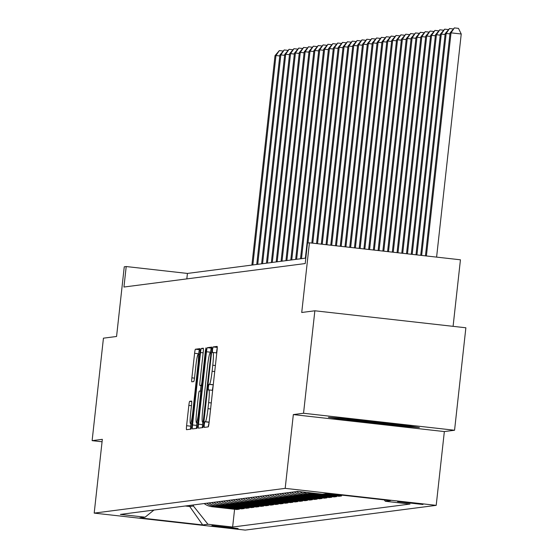 <?xml version="1.0" encoding="UTF-8"?>
<svg xmlns="http://www.w3.org/2000/svg" width="558" height="558" viewBox="0 0 558 558"><rect width="100%" height="100%" fill="white"/><g stroke="black" fill="none" stroke-linecap="round" stroke-linejoin="round"><path stroke-width="0.84" d="M204.228 424.624L204.179 427.407L208.239 426.877A4.045 0.377 -83.6 0 0 209.069 422.811L217.062 350.389A4.045 0.377 -83.6 0 0 217.132 346.413L213.065 346.936L212.486 349.789L212.438 352.572L212.968 352.503A12.96 1.2 -83.6 0 0 212.968 352.503A12.96 1.2 -83.6 0 1 212.772 365.218L212.103 371.251A12.96 1.2 -83.6 0 1 209.459 384.288L208.936 384.357L208.357 387.21L208.308 389.986L208.838 389.923A12.96 1.2 -83.6 0 1 208.866 389.923A12.96 1.2 -83.6 0 1 208.643 402.639L207.974 408.672A12.96 1.2 -83.6 0 1 205.33 421.709L204.807 421.771L204.228 424.624M209.131 422.204L208.169 426.891M217.264 347.383L216.455 352.893M213.268 384.783L212.326 390.307M238.113 528.552L211.935 525.629L238.113 528.552M189.664 401.328A4.045 0.377 -83.6 0 0 188.841 405.401L186.595 425.719A4.045 0.377 -83.6 0 0 186.525 429.695A4.045 0.377 -83.6 0 0 186.532 429.695L191.038 429.109A4.045 0.377 -83.6 0 0 191.868 425.036L199.862 352.614A4.045 0.377 -83.6 0 0 199.931 348.638L195.419 349.224A4.045 0.377 -83.6 0 0 194.589 353.298L191.882 377.843A4.045 0.377 -83.6 0 0 191.812 381.811L193.752 381.567A4.045 0.377 -83.6 0 0 194.575 377.494L195.921 365.323A10.832 0.997 -83.6 0 1 198.153 354.428A10.832 0.997 -83.6 0 1 197.957 365.058L192.698 412.732A10.832 0.997 -83.6 0 1 190.466 423.627A10.832 0.997 -83.6 0 1 190.655 412.997L191.534 405.052A4.045 0.377 -83.6 0 0 191.603 401.076L189.664 401.328L191.722 401.558M303.545 413.255L293.334 414.58L444.349 431.571L454.561 430.246L303.545 413.255L314.858 310.785L301.732 312.487L309.425 242.8L307.479 243.051L305.212 263.55L123.946 287.035L126.206 266.543L124.26 266.794L116.566 336.474L103.439 338.176L92.126 440.653L102.065 441.769M293.334 414.58L285.187 488.362L94.19 513.109L102.337 439.327L92.126 440.653M198.474 424.178A4.045 0.377 -83.6 0 0 198.404 428.153A4.045 0.377 -83.6 0 0 198.411 428.153L202.917 427.567A4.045 0.377 -83.6 0 0 203.74 423.494L211.733 351.08A4.045 0.377 -83.6 0 0 211.81 347.104L207.29 347.69A4.045 0.377 -83.6 0 0 206.467 351.756L198.474 424.178L202.554 424.638A4.045 0.377 -83.6 0 0 202.352 427.644M196.974 428.342L192.468 428.921A4.045 0.377 -83.6 0 0 192.468 428.921A4.045 0.377 -83.6 0 1 192.531 424.952L200.531 352.53A4.045 0.377 -83.6 0 1 201.354 348.457L203.286 348.206A4.045 0.377 -83.6 0 0 203.286 348.206L203.286 348.206A4.045 0.377 -83.6 0 1 203.224 352.182L199.98 381.553A4.045 0.377 -83.6 0 0 199.91 385.522A4.045 0.377 -83.6 0 0 199.917 385.522L201.194 385.362A4.045 0.377 -83.6 0 0 202.024 381.288L205.4 350.71L205.979 347.857L205.93 350.64L197.804 424.268A4.045 0.377 -83.6 0 1 196.974 428.342M314.858 310.785L465.874 327.776L454.561 430.246M397.603 501.656L422.964 504.488L397.603 501.656M285.187 488.362L436.203 505.353L245.206 530.1L94.19 513.109M234.59 509.266L232.63 527.038L410.011 504.055L385.313 501.272L390.565 500.596L327.713 493.523L322.461 494.2L297.77 491.424L120.388 514.406L145.08 517.182L153.959 510.054M232.63 527.038L207.932 524.255L202.687 524.938L139.828 517.866L145.08 517.182M453.089 326.339L460.441 259.798L309.425 242.8M444.349 431.571L436.203 505.353M305.819 258.089L187.425 273.434L126.206 266.543M189.846 505.409L189.72 506.504L193.417 506.022L193.542 504.927M185.256 506.001L189.72 506.504L202.687 524.938M186.825 278.888L187.425 273.434M385.313 501.272L384.204 499.877M326.381 493.69L345.165 495.483M341.566 495.399L341.503 495.957L324.045 493.997M311.608 492.979A16.503 16.426 -97.4 0 0 314.28 493.509L338.971 496.285L341.503 495.957M336.704 496.034L336.641 496.592L311.943 493.809A16.503 16.426 -97.4 0 1 307.046 492.47M302.994 492.01A16.503 16.426 -97.4 0 0 309.418 494.137L334.109 496.92L336.641 496.592M331.836 496.662L331.78 497.22L307.081 494.444A16.503 16.426 -97.4 0 1 299.583 491.626M296.542 491.584A16.503 16.426 -97.4 0 0 304.556 494.772L329.248 497.548L331.78 497.22M326.974 497.29L326.911 497.848L302.22 495.072A16.503 16.426 -97.4 0 1 294.206 491.884M291.674 492.212A16.503 16.426 -97.4 0 0 299.695 495.399L324.386 498.175L326.911 497.848M322.112 497.924L322.05 498.482L297.358 495.699A16.503 16.426 -97.4 0 1 289.344 492.512M286.812 492.84A16.503 16.426 -97.4 0 0 294.833 496.027L319.525 498.81L322.05 498.482M317.251 498.552L317.188 499.11L292.497 496.334A16.503 16.426 -97.4 0 1 284.482 493.146M281.95 493.474A16.503 16.426 -97.4 0 0 289.965 496.662L314.663 499.438L317.188 499.11M312.389 499.18L312.327 499.738L287.635 496.962A16.503 16.426 -97.4 0 1 279.621 493.774M277.089 494.102A16.503 16.426 -97.4 0 0 285.103 497.29L309.802 500.066L312.327 499.738M307.528 499.815L307.465 500.373L282.773 497.59A16.503 16.426 -97.4 0 1 274.752 494.402M272.227 494.73A16.503 16.426 -97.4 0 0 280.242 497.917L304.933 500.7L307.465 500.373M302.666 500.442L302.603 501L277.912 498.224A16.503 16.426 -97.4 0 1 269.891 495.037M267.366 495.365A16.503 16.426 -97.4 0 0 275.38 498.552L300.071 501.328L302.603 501M297.805 501.07L297.742 501.628L273.05 498.852A16.503 16.426 -97.4 0 1 265.029 495.664M262.504 495.992A16.503 16.426 -97.4 0 0 270.518 499.18L295.21 501.956L297.742 501.628M292.936 501.705L292.88 502.263L268.182 499.48A16.503 16.426 -97.4 0 1 260.168 496.292M257.643 496.62A16.503 16.426 -97.4 0 0 265.657 499.808L290.348 502.591L292.88 502.263M288.074 502.333L288.012 502.891L263.32 500.114A16.503 16.426 -97.4 0 1 255.306 496.927M252.774 497.255A16.503 16.426 -97.4 0 0 260.795 500.442L285.487 503.218L288.012 502.891M283.213 502.96L283.15 503.518L258.459 500.742A16.503 16.426 -97.4 0 1 250.444 497.555M247.912 497.882A16.503 16.426 -97.4 0 0 255.934 501.07L280.625 503.846L283.15 503.518M278.351 503.595L278.289 504.153L253.597 501.37A16.503 16.426 -97.4 0 1 245.583 498.182M243.051 498.51A16.503 16.426 -97.4 0 0 251.072 501.698L275.764 504.481L278.289 504.153M273.49 504.223L273.427 504.781L248.735 502.005A16.503 16.426 -97.4 0 1 240.721 498.817M238.189 499.145A16.503 16.426 -97.4 0 0 246.204 502.333L270.902 505.109L273.427 504.781M268.628 504.85L268.565 505.409L243.874 502.632A16.503 16.426 -97.4 0 1 235.853 499.445M233.328 499.773A16.503 16.426 -97.4 0 0 241.342 502.96L266.033 505.736L268.565 505.409M263.767 505.485L263.704 506.043L239.012 503.26A16.503 16.426 -97.4 0 1 230.991 500.073M228.466 500.4A16.503 16.426 -97.4 0 0 236.48 503.588L261.172 506.371L263.704 506.043M258.905 506.113L258.842 506.671L234.151 503.895A16.503 16.426 -97.4 0 1 226.13 500.707M223.605 501.035A16.503 16.426 -97.4 0 0 231.619 504.223L256.31 506.999L258.842 506.671M254.036 506.741L253.981 507.299L229.282 504.523A16.503 16.426 -97.4 0 1 221.268 501.335M218.743 501.663A16.503 16.426 -97.4 0 0 226.757 504.85L251.449 507.627L253.981 507.299M249.175 507.375L249.112 507.933L224.421 505.15A16.503 16.426 -97.4 0 1 216.406 501.963M213.874 502.291A16.503 16.426 -97.4 0 0 221.896 505.478L246.587 508.261L249.112 507.933M244.313 508.003L244.251 508.561L219.559 505.785A16.503 16.426 -97.4 0 1 211.545 502.598M209.013 502.925A16.503 16.426 -97.4 0 0 217.034 506.113L241.726 508.889L244.251 508.561M239.452 508.631L239.389 509.189L214.697 506.413A16.503 16.426 -97.4 0 1 206.683 503.225M204.151 503.553A16.503 16.426 -97.4 0 0 212.173 506.741L236.864 509.517L239.389 509.189M193.417 506.022L207.932 524.255M328.418 417.3L347.404 420.348L392.888 425.468L419.379 427.54L400.393 424.492L354.916 419.372L328.418 417.3M392.978 424.596L392.888 425.468M347.501 419.463L347.404 420.348M211.942 348.073L211.377 348.143A4.045 0.377 -83.6 0 0 210.547 352.217L210.485 352.823M202.833 422.099L202.554 424.638M203.119 421.994L210.715 355.572L210.764 352.789L210.206 352.858A12.96 1.2 -83.6 0 0 207.562 365.895L202.763 409.349A12.96 1.2 -83.6 0 0 202.533 422.064A12.96 1.2 -83.6 0 0 202.561 422.064L203.9 422.078M196.911 422.713L196.618 425.405A4.045 0.377 -83.6 0 0 196.409 428.411M200.413 391.012L201.006 385.648M196.611 412.027A10.832 0.997 -83.6 0 0 196.423 422.657A10.832 0.997 -83.6 0 0 198.655 411.762L200.51 394.966A4.045 0.377 -83.6 0 0 200.58 390.991A4.045 0.377 -83.6 0 0 200.573 390.991L199.297 391.158A4.045 0.377 -83.6 0 0 198.467 395.231L196.611 412.027M200.064 349.608L199.499 349.685A4.045 0.377 -83.6 0 0 198.676 353.758L198.592 354.476M190.955 423.682L190.676 426.179A4.045 0.377 -83.6 0 0 190.473 429.179M436.6 257.112L461.236 33.996L451.031 32.845L450.055 32.971L425.447 255.857M426.396 255.962L451.031 32.845L454.386 27.9L458.467 28.36L461.236 33.996M450.055 32.971L454.386 27.9M421.66 255.431L446.17 33.473L445.193 33.606L420.718 255.327M449.957 33.905L446.17 33.473L449.525 28.528L453.215 28.946M445.193 33.606L449.525 28.528M416.931 254.901L441.301 34.108L440.332 34.233L415.982 254.79M445.089 34.533L441.301 34.108L444.663 29.162L448.353 29.574M440.332 34.233L444.663 29.162M412.195 254.364L436.44 34.736L435.47 34.861L411.246 254.26M440.227 35.161L436.44 34.736L439.802 29.79L443.491 30.209M435.47 34.861L439.802 29.79M407.459 253.834L431.578 35.363L430.609 35.496L406.517 253.73M435.366 35.796L431.578 35.363L434.94 30.418L438.63 30.836M430.609 35.496L434.94 30.418M347.767 418.814A26.812 0.607 -173.7 0 0 385.062 423.376A26.812 0.607 -173.7 0 0 400.637 424.533M408.728 425.831L392.386 424.554L348.318 419.595L339.397 418.158M402.73 253.304L426.717 35.998L425.747 36.124L401.781 253.192M430.504 36.423L426.717 35.998L430.072 31.053L433.768 31.464M425.747 36.124L430.072 31.053M397.994 252.767L421.855 36.626L420.885 36.751L397.045 252.662M425.642 37.051L421.855 36.626L425.21 31.68L428.907 32.099M420.885 36.751L425.21 31.68M393.257 252.237L416.993 37.253L416.017 37.386L392.309 252.132M420.781 37.686L416.993 37.253L420.348 32.308L424.045 32.727M416.017 37.386L420.348 32.308M388.521 251.7L412.132 37.888L411.155 38.014L387.58 251.595M415.919 38.314L412.132 37.888L415.487 32.943L419.184 33.354M411.155 38.014L415.487 32.943M383.792 251.17L407.27 38.516L406.294 38.642L382.844 251.065M411.058 38.941L407.27 38.516L410.625 33.571L414.315 33.989M406.294 38.642L410.625 33.571M379.056 250.64L402.402 39.144L401.432 39.269L378.108 250.528M406.189 39.576L402.402 39.144L405.764 34.198L409.453 34.617M401.432 39.269L405.764 34.198M374.32 250.103L397.54 39.778L396.571 39.904L373.379 249.998M401.328 40.204L397.54 39.778L400.902 34.833L404.592 35.245M396.571 39.904L400.902 34.833M369.591 249.572L392.679 40.406L391.709 40.532L368.643 249.468M396.466 40.832L392.679 40.406L396.04 35.461L399.73 35.872M391.709 40.532L396.04 35.461M364.855 249.042L387.817 41.034L386.847 41.159L363.907 248.931M391.604 41.459L387.817 41.034L391.179 36.089L394.869 36.507M386.847 41.159L391.179 36.089M360.119 248.505L382.955 41.669L381.986 41.794L359.171 248.401M386.743 42.094L382.955 41.669L386.31 36.723L390.007 37.135M381.986 41.794L386.31 36.723M355.383 247.975L378.094 42.296L377.117 42.422L354.442 247.871M381.881 42.722L378.094 42.296L381.449 37.351L385.146 37.763M377.117 42.422L381.449 37.351M350.654 247.438L373.232 42.924L372.256 43.05L349.706 247.334M377.02 43.35L373.232 42.924L376.587 37.979L380.284 38.397M372.256 43.05L376.587 37.979M345.918 246.908L368.371 43.559L367.394 43.684L344.97 246.803M372.158 43.984L368.371 43.559L371.726 38.614L375.415 39.025M367.394 43.684L371.726 38.614M341.182 246.378L363.509 44.187L362.533 44.312L340.234 246.266M367.29 44.612L363.509 44.187L366.864 39.241L370.554 39.653M362.533 44.312L366.864 39.241M336.453 245.841L358.641 44.814L357.671 44.94L335.504 245.736M362.428 45.24L358.641 44.814L362.002 39.869L365.692 40.288M357.671 44.94L362.002 39.869M331.717 245.311L353.779 45.449L352.809 45.575L330.768 245.206M357.566 45.875L353.779 45.449L357.141 40.504L360.831 40.915M352.809 45.575L357.141 40.504M326.981 244.781L348.917 46.077L347.948 46.202L326.032 244.669M352.705 46.502L348.917 46.077L352.279 41.132L355.969 41.543M347.948 46.202L352.279 41.132M322.245 244.244L344.056 46.705L343.086 46.83L321.303 244.139M347.843 47.13L344.056 46.705L347.411 41.759L351.108 42.178M343.086 46.83L347.411 41.759M317.516 243.713L339.194 47.339L338.218 47.465L316.567 243.609M342.982 47.765L339.194 47.339L342.549 42.394L346.246 42.806M338.218 47.465L342.549 42.394M312.78 243.183L334.333 47.967L333.356 48.093L311.831 243.072M338.12 48.393L334.333 47.967L337.688 43.022L341.384 43.433M333.356 48.093L337.688 43.022M308.009 242.988L329.471 48.595L328.495 48.72L305.372 258.152M333.259 49.02L329.471 48.595L332.826 43.65L336.516 44.068M328.495 48.72L332.826 43.65M301.487 258.654L324.61 49.23L323.633 49.355L300.511 258.779M328.39 49.655L324.61 49.23L327.964 44.277L331.654 44.696M323.633 49.355L327.964 44.277M296.626 259.282L319.741 49.857L318.771 49.983L295.649 259.407M323.528 50.283L319.741 49.857L323.103 44.912L326.793 45.324M318.771 49.983L323.103 44.912M291.757 259.909L314.879 50.485L313.91 50.611L290.788 260.035M318.667 50.911L314.879 50.485L318.241 45.54L321.931 45.958M313.91 50.611L318.241 45.54M286.896 260.544L310.018 51.12L309.048 51.245L285.926 260.67M313.805 51.545L310.018 51.12L313.38 46.168L317.07 46.586M309.048 51.245L313.38 46.168M282.034 261.172L305.156 51.748L304.187 51.873L281.065 261.297M308.944 52.173L305.156 51.748L308.511 46.802L312.208 47.214M304.187 51.873L308.511 46.802M277.173 261.8L300.295 52.375L299.318 52.501L276.203 261.925M304.082 52.801L300.295 52.375L303.65 47.43L307.346 47.848M299.318 52.501L303.65 47.43M272.311 262.434L295.433 53.01L294.457 53.136L271.341 262.56M299.221 53.435L295.433 53.01L298.788 48.058L302.485 48.476M294.457 53.136L298.788 48.058M267.449 263.062L290.572 53.638L289.595 53.763L266.473 263.188M294.359 54.063L290.572 53.638L293.926 48.692L297.616 49.104M289.595 53.763L293.926 48.692M262.588 263.69L285.71 54.265L284.733 54.391L261.611 263.815M289.497 54.691L285.71 54.265L289.065 49.32L292.755 49.739M284.733 54.391L289.065 49.32M257.726 264.325L280.841 54.9L279.872 55.026L256.75 264.45M284.629 55.326L280.841 54.9L284.203 49.948L287.893 50.366M279.872 55.026L284.203 49.948M252.858 264.952L275.98 55.528L275.01 55.654L251.888 265.078M279.767 55.953L275.98 55.528L279.342 50.583L283.032 50.994M275.01 55.654L279.342 50.583M314.28 493.509L315.221 493.391M309.418 494.137L311.943 493.809M304.556 494.772L307.081 494.444M299.695 495.399L302.22 495.072M294.833 496.027L297.358 495.699M289.965 496.662L292.497 496.334M285.103 497.29L287.635 496.962M280.242 497.917L282.773 497.59M275.38 498.552L277.912 498.224M270.518 499.18L273.05 498.852M265.657 499.808L268.182 499.48M260.795 500.442L263.32 500.114M255.934 501.07L258.459 500.742M251.072 501.698L253.597 501.37M246.204 502.333L248.735 502.005M241.342 502.96L243.874 502.632M236.48 503.588L239.012 503.26M231.619 504.223L234.151 503.895M226.757 504.85L229.282 504.523M221.896 505.478L224.421 505.15M217.034 506.113L219.559 505.785M212.173 506.741L214.697 506.413M209.138 422.134L205.33 421.709M210.596 408.965L207.974 408.672M211.259 402.932L208.643 402.639M208.866 389.923L212.654 390.349L208.894 389.923M213.016 384.818L208.936 384.357M213.275 384.713L209.459 384.288M214.725 371.551L212.103 371.251M215.395 365.518L212.772 365.218M212.996 352.503L216.783 352.928L213.023 352.51M217.153 347.397L213.065 346.936M208.887 422.232L204.807 421.771M210.547 352.217L206.467 351.756M211.377 348.143L207.29 347.69M204.214 419.197L203.698 419.142M211.231 355.627L210.715 355.572M203.879 422.211L202.561 422.064M196.618 425.405L192.531 424.952M203.147 352.823L200.531 352.53M203.412 348.687L201.354 348.457M202.052 385.766L199.917 385.522L202.052 385.766M202.087 385.459L201.194 385.362M202.54 381.344L202.024 381.288M205.916 350.766L205.4 350.71M199.178 411.825L198.655 411.762M201.033 395.022L200.51 394.966M193.214 412.794L192.698 412.732M198.481 365.113L197.957 365.058M194.498 378.136L191.882 377.843M198.676 353.758L194.589 353.298M199.499 349.685L195.419 349.224M190.676 426.179L186.595 425.719M191.464 405.694L188.841 405.401M203.879 422.218L202.533 422.064M197.964 422.831L196.423 422.657M192.001 423.801L190.466 423.627M199.645 354.595L198.153 354.428"/></g></svg>
